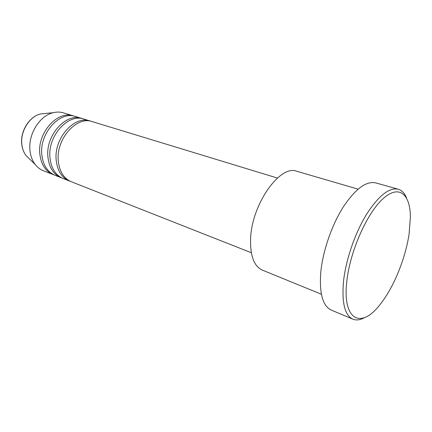<?xml version="1.0" encoding="UTF-8"?>
<svg xmlns="http://www.w3.org/2000/svg" width="432" height="432" viewBox="0 0 432 432"><rect width="100%" height="100%" fill="white"/><g stroke="black" fill="none" stroke-linecap="round" stroke-linejoin="round"><path stroke-width="0.65" d="M277.398 178.043L92.275 121.63C76.885 115.76 56.149 138.602 58.244 160.391C59.287 171.277 63.644 178.389 71.302 181.732L251.332 252.742M91.201 121.338L90.142 120.982C74.741 115.106 54.027 137.873 56.144 159.608C57.202 170.467 61.565 177.568 69.228 180.911L70.281 181.289M90.142 120.982L83.819 119.054C68.386 113.184 47.736 135.713 49.923 157.291C51.014 168.075 55.399 175.138 63.077 178.486L69.228 180.911M82.766 118.768L81.729 118.417C66.29 112.547 45.662 135 47.871 156.53C48.973 167.287 53.363 174.339 61.047 177.687L62.073 178.054M81.729 118.417L75.541 116.532C60.07 110.668 39.517 132.894 41.791 154.262C42.919 164.948 47.331 171.963 55.031 175.311L61.047 177.687M74.515 116.251L73.505 115.911C58.023 110.047 37.492 132.197 39.782 153.517C40.927 164.176 45.344 171.18 53.044 174.528L54.049 174.89M358.063 189.14L296.843 171.288C280.163 164.182 251.543 204.352 250.598 238.977C250.16 255.933 254.075 266.317 262.354 270.124L321.392 294.235M346.869 280.876C342.063 320.452 361.098 329.26 379.733 304.927C393.374 288.274 405.486 258.714 409.131 233.75L410.395 217.069C410.287 194.049 398.995 184.14 383.027 198.704C367.092 212.965 350.114 251.1 346.869 280.876M364.662 317.569C360.277 320.02 356.346 320.549 352.879 319.162C344.72 315.274 341.615 302.54 343.559 280.951C345.929 259.686 354.942 233.383 366.233 214.823C378.437 195.831 389.097 187.294 398.223 189.216C401.803 190.285 404.546 193.147 406.458 197.791M398.223 189.216L375.651 182.876C366.104 180.83 355.196 189.038 342.932 207.5C331.603 225.553 322.807 251.251 320.787 272.155C319.216 293.387 322.709 306.029 331.263 310.079L352.879 319.162M73.505 115.911L63.466 112.849C60.226 111.872 56.819 111.812 53.255 112.682C39.917 115.533 28.291 133.785 29.927 149.85C30.434 155.639 32.189 160.51 35.186 164.462C37.438 167.357 40.138 169.43 43.286 170.683L53.044 174.528M45.479 113.459L40.673 113.94C29.765 116.273 20.423 130.874 21.789 143.807C22.221 148.473 23.663 152.42 26.12 155.644L29.581 159.014M35.186 164.462L26.12 155.644C23.614 152.366 22.14 148.387 21.703 143.705C20.32 130.788 29.592 116.311 40.673 113.94L53.255 112.682"/></g></svg>
